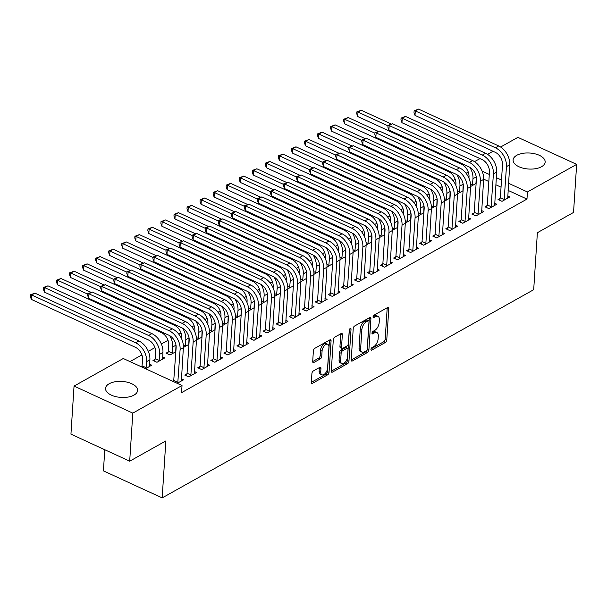 <?xml version="1.0" encoding="UTF-8"?>
<svg xmlns="http://www.w3.org/2000/svg" width="607" height="607" viewBox="0 0 607 607"><rect width="100%" height="100%" fill="white"/><g stroke="black" fill="none" stroke-linecap="round" stroke-linejoin="round"><path stroke-width="0.91" d="M370.938 349.382A1.411 0.751 114.7 0 0 371.241 350.163A1.411 0.751 114.7 0 0 371.75 350.102L385.369 342.469A2.018 1.07 114.7 0 0 386.765 340.003L388.799 308.546A2.018 1.07 114.7 0 0 388.359 307.43A2.018 1.07 114.7 0 0 387.63 307.514L374.011 315.147A1.411 0.751 114.7 0 0 373.039 316.869A1.411 0.751 114.7 0 0 373.343 317.658A1.411 0.751 114.7 0 0 373.859 317.59L375.619 316.604A6.465 3.414 114.7 0 1 377.956 316.323A6.465 3.414 114.7 0 1 379.352 319.897L379.185 322.522A6.465 3.414 114.7 0 1 374.724 330.413L372.964 331.399A1.411 0.751 114.7 0 0 371.985 333.129A1.411 0.751 114.7 0 0 372.288 333.911A1.411 0.751 114.7 0 0 372.804 333.85L374.565 332.856A6.465 3.414 114.7 0 1 376.909 332.575A6.465 3.414 114.7 0 1 378.305 336.157L378.138 338.774A6.465 3.414 114.7 0 1 373.677 346.665L371.909 347.652A1.411 0.751 114.7 0 0 370.938 349.382M109.184 383.73A16.063 8.012 -176.3 0 1 127.22 382.19A16.063 8.012 -176.3 0 1 137.599 390.468A16.063 8.012 -176.3 0 1 133.957 395.127A16.063 8.012 -176.3 0 1 115.922 396.667A16.063 8.012 -176.3 0 1 105.542 388.397A16.063 8.012 -176.3 0 1 109.184 383.73M516.739 155.331A16.063 8.012 -176.3 0 1 534.775 153.791A16.063 8.012 -176.3 0 1 545.154 162.069A16.063 8.012 -176.3 0 1 541.512 166.728A16.063 8.012 -176.3 0 1 523.477 168.268A16.063 8.012 -176.3 0 1 513.097 159.99A16.063 8.012 -176.3 0 1 516.739 155.331M313.318 370.976A2.018 1.07 114.7 0 0 311.922 373.442L311.353 382.266A2.018 1.07 114.7 0 0 311.793 383.381A2.018 1.07 114.7 0 0 312.522 383.298L327.643 374.822A2.018 1.07 114.7 0 0 329.04 372.357L331.073 340.899A2.018 1.07 114.7 0 0 330.633 339.776A2.018 1.07 114.7 0 0 329.905 339.867L314.783 348.342A2.018 1.07 114.7 0 0 313.387 350.808L312.696 361.469A2.018 1.07 114.7 0 0 313.136 362.584A2.018 1.07 114.7 0 0 313.865 362.493L320.337 358.874A2.018 1.07 114.7 0 0 321.733 356.408L322.074 351.119A5.402 2.86 114.7 0 1 324.214 345.907A5.402 2.86 114.7 0 1 327.757 344.283A5.402 2.86 114.7 0 1 328.926 347.272L327.59 367.986A5.402 2.86 114.7 0 1 325.451 373.199A5.402 2.86 114.7 0 1 321.9 374.815A5.402 2.86 114.7 0 1 320.731 371.825L320.959 368.373A2.018 1.07 114.7 0 0 320.519 367.258A2.018 1.07 114.7 0 0 319.79 367.349L313.318 370.976M182.017 385.536L132.804 413.117L74.046 386.082L123.267 358.502L182.017 385.536L181.561 392.653L526.975 199.081L527.437 191.956L508.529 183.261M500.616 147.031L517.892 137.349L576.65 164.376L573.539 212.45L537.377 232.716L533.697 289.691L162.168 497.899L165.855 440.925L129.693 461.191L132.804 413.117M576.65 164.376L527.437 191.956M351.203 359.928A2.018 1.07 114.7 0 0 351.643 361.051A2.018 1.07 114.7 0 0 352.371 360.96L367.493 352.485A2.018 1.07 114.7 0 0 368.889 350.019L370.923 318.561A2.018 1.07 114.7 0 0 370.482 317.446A2.018 1.07 114.7 0 0 369.754 317.537L354.632 326.005A2.018 1.07 114.7 0 0 353.236 328.47L351.203 359.928M347.568 363.654L332.446 372.129A2.018 1.07 114.7 0 1 331.718 372.212A2.018 1.07 114.7 0 1 331.278 371.097L333.311 339.639A2.018 1.07 114.7 0 1 334.707 337.173L341.18 333.547A2.018 1.07 114.7 0 1 341.908 333.455A2.018 1.07 114.7 0 1 342.348 334.578L341.521 347.333A2.018 1.07 114.7 0 0 341.961 348.456A2.018 1.07 114.7 0 0 342.689 348.365L346.984 345.96A2.018 1.07 114.7 0 0 348.38 343.494L349.237 330.208A1.411 0.751 114.7 0 1 349.799 328.85A1.411 0.751 114.7 0 1 350.725 328.425A1.411 0.751 114.7 0 1 351.028 329.206L348.964 361.188A2.018 1.07 114.7 0 1 347.568 363.654L345.982 362.925L331.278 371.165M104.783 449.726L103.418 470.873L162.168 497.899M186.865 373.882L184.74 375.073L188.716 376.894L196.547 372.508L194.407 371.522M155.104 359.276L152.979 360.459L156.955 362.288L164.785 357.895L162.646 356.916M212.974 359.253L210.849 360.437L214.825 362.265L222.655 357.88L220.516 356.893M188.929 344.366L183.382 347.477M239.082 344.617L236.958 345.808L240.933 347.636L248.764 343.243L246.624 342.257M215.037 329.738L209.491 332.848M265.191 329.988L263.066 331.179L267.042 333L274.872 328.615L272.733 327.628M241.146 315.101L235.599 318.212M291.299 315.359L289.175 316.543L293.151 318.372L300.981 313.978L298.841 313M267.255 300.473L261.708 303.583M317.408 300.723L315.283 301.914L319.259 303.735L327.09 299.35L324.95 298.363M293.363 285.836L287.817 288.947M343.516 286.094L341.392 287.278L345.368 289.107L353.198 284.721L351.058 283.735M319.472 271.208L313.925 274.318M369.625 271.458L367.501 272.649L371.476 274.478L379.307 270.085L377.167 269.106M345.58 256.579L340.034 259.69M395.734 256.829L393.609 258.021L397.585 259.842L405.415 255.456L403.276 254.47M371.689 241.943L366.142 245.053M421.842 242.201L419.718 243.384L423.694 245.213L431.524 240.82L429.384 239.841M397.797 227.314L392.251 230.425M447.951 227.564L445.826 228.756L449.802 230.584L457.632 226.191L455.493 225.205M423.906 212.685L418.36 215.788M474.059 212.936L471.935 214.119L475.911 215.948L483.741 211.562L481.601 210.576M450.015 198.049L444.468 201.16M500.168 198.307L498.043 199.491L502.019 201.319L509.85 196.926L507.71 195.947M476.123 183.42L470.577 186.531M526.975 199.081L508.067 190.378M501.048 187.153L495.851 184.763M488.825 181.531L483.635 179.141M468.278 172.077L466.047 173.268M455.204 179.346L452.989 180.583M442.146 186.66L439.938 187.897M429.096 193.974L426.88 195.219M416.038 201.289L413.83 202.533M402.987 208.603L400.772 209.847M389.929 215.925L387.721 217.162M376.879 223.239L374.663 224.476M363.821 230.554L361.613 231.798M350.77 237.868L348.555 239.112M337.712 245.182L335.504 246.427M324.662 252.504L322.446 253.741M311.603 259.819L309.395 261.056M298.553 267.133L296.337 268.377M285.495 274.447L283.287 275.692M272.444 281.762L270.229 283.006M259.386 289.084L257.178 290.321M246.336 296.398L244.12 297.635M233.278 303.712L231.07 304.957M220.227 311.027L218.012 312.271M207.169 318.341L204.961 319.586M194.119 325.663L191.903 326.9M181.061 332.977L178.853 334.214M168.01 340.292L161.363 344.017M154.952 347.606L148.305 351.332M141.901 354.92L129.989 361.597M463.073 190.735L457.519 193.845M487.11 205.621L484.993 206.805L488.961 208.633L496.792 204.24L494.659 203.262M436.964 205.363L431.41 208.474M461.001 220.25L458.884 221.441L462.853 223.262L470.683 218.877L468.551 217.89M410.856 220L405.301 223.11M434.893 234.886L432.776 236.07L436.744 237.898L444.574 233.505L442.442 232.527M384.747 234.628L379.193 237.739M408.784 249.515L406.667 250.699L410.636 252.527L418.466 248.142L416.334 247.155M358.638 249.257L353.084 252.368M382.676 264.144L380.559 265.335L384.527 267.156L392.357 262.77L390.225 261.784M332.53 263.893L326.976 267.004M356.567 278.78L354.45 279.964L358.418 281.792L366.249 277.399L364.117 276.42M306.421 278.522L300.867 281.633M330.458 293.409L328.341 294.6L332.31 296.421L340.14 292.035L338.008 291.049M280.313 293.158L274.759 296.269M304.35 308.037L302.233 309.229L306.201 311.057L314.031 306.664L311.899 305.685M254.204 307.787L248.65 310.898M278.241 322.674L276.124 323.857L280.093 325.686L287.923 321.3L285.791 320.314M228.095 322.416L222.541 325.527M252.133 337.302L250.016 338.494L253.984 340.315L261.814 335.929L259.682 334.943M201.987 337.052L196.433 340.163M226.024 351.939L223.907 353.122L227.875 354.951L235.706 350.558L233.574 349.579M168.154 351.954L166.037 353.145L170.006 354.974L175.878 351.681M199.915 366.567L197.799 367.759L201.767 369.58L209.597 365.194L207.465 364.208M142.046 366.59L141.499 366.894M145.475 368.722L151.735 365.217L149.595 364.23M177.229 383.328L183.489 379.823L181.356 378.836M173.807 381.196L173.261 381.507M129.693 461.191L70.943 434.157L74.046 386.082M474.507 161.659L479.985 158.594M487.558 154.345L493.043 151.272M501.503 180.029L496.314 177.639M489.288 174.406L482.102 171.098M376.909 332.575L375.316 331.847A6.465 3.414 114.7 0 0 372.979 332.128L374.565 332.856M372.083 332.628L372.979 332.128M377.956 316.323L376.37 315.594A6.465 3.414 114.7 0 0 374.026 315.875L375.619 316.604M373.13 316.376L374.026 315.875M371.029 348.888L383.776 341.741A2.018 1.07 114.7 0 0 385.172 339.275L387.205 307.817A2.018 1.07 114.7 0 0 387.213 307.749M351.203 359.997L365.907 351.757A2.018 1.07 114.7 0 0 367.296 349.291L369.337 317.833A2.018 1.07 114.7 0 0 369.337 317.764M366.241 350.831A1.411 0.751 114.7 0 0 367.22 349.108L369.003 321.49A1.411 0.751 114.7 0 0 368.699 320.708A1.411 0.751 114.7 0 0 368.183 320.769L366.325 321.809A6.465 3.414 114.7 0 0 361.863 329.7L360.641 348.577A6.465 3.414 114.7 0 0 362.045 352.151A6.465 3.414 114.7 0 0 364.382 351.87L366.241 350.831M368.699 320.708L367.106 319.98A1.411 0.751 114.7 0 0 366.598 320.041L368.183 320.769M362.045 352.151L360.452 351.423A6.465 3.414 114.7 0 1 359.056 347.849L360.277 328.971A6.465 3.414 114.7 0 1 364.739 321.08L366.598 320.041M341.961 348.456L340.368 347.72A2.018 1.07 114.7 0 1 339.935 346.605L340.762 333.85A2.018 1.07 114.7 0 0 340.762 333.782M349.366 329.601L347.371 360.459L348.964 361.188M340.664 360.573A5.402 2.86 114.7 0 0 341.832 363.563A5.402 2.86 114.7 0 0 345.383 361.947A5.402 2.86 114.7 0 0 347.523 356.734L347.993 349.435A2.018 1.07 114.7 0 0 347.553 348.319A2.018 1.07 114.7 0 0 346.825 348.403L342.53 350.808A2.018 1.07 114.7 0 0 341.134 353.274L340.664 360.573L339.078 359.845A5.402 2.86 114.7 0 0 340.246 362.834L341.832 363.563M347.553 348.319L345.967 347.583A2.018 1.07 114.7 0 0 345.239 347.674L346.825 348.403M339.078 359.845L339.548 352.546A2.018 1.07 114.7 0 1 340.944 350.08L345.239 347.674M345.982 362.925A2.018 1.07 114.7 0 0 347.371 360.459M321.9 374.815L320.314 374.087A5.402 2.86 114.7 0 1 319.145 371.097L319.373 367.645A2.018 1.07 114.7 0 0 319.373 367.576M327.757 344.283L326.171 343.554A5.402 2.86 114.7 0 0 322.628 345.171A5.402 2.86 114.7 0 0 320.488 350.391L322.074 351.119M312.696 361.529L318.751 358.138A2.018 1.07 114.7 0 0 320.147 355.672L320.488 350.391M311.353 382.334L326.058 374.087A2.018 1.07 114.7 0 0 327.446 371.628L329.48 340.163A2.018 1.07 114.7 0 0 329.487 340.102M468.923 178.132L469.006 176.887A10.296 7.072 -119.3 0 0 461.639 164.33L357.705 116.521L356.711 113.684L356.825 111.908L361.256 110.239L391.325 124.071M469.894 167.327A15.441 10.607 60.7 0 1 472.974 178.716L472.375 185.522M475.971 183.504L476.237 176.887L472.974 178.716M361.256 110.239L357.993 112.067L387.987 125.869M356.825 111.908L357.993 112.067L357.705 116.521M470.486 183.906L472.58 184.869M507.733 198.117L509.728 164.785L506.458 166.614L504.136 200.128M499.576 200.196L500.365 197.654L502.49 164.793A10.296 7.072 -119.3 0 0 495.13 152.236L415.013 115.383L414.012 112.545L414.126 110.77L418.564 109.101L498.681 145.953A15.441 10.607 60.7 0 1 509.728 164.785M418.564 109.101L415.302 110.929L495.418 147.782A15.441 10.607 60.7 0 1 506.458 166.614M414.126 110.77L415.302 110.929L415.013 115.383M500.365 197.654L504.334 199.475M455.872 185.446L455.948 184.202A10.296 7.072 -119.3 0 0 448.588 171.652L344.655 123.836L343.653 121.005L343.767 119.222L348.206 117.553L378.267 131.385M456.836 174.641A15.441 10.607 60.7 0 1 459.924 186.03L459.324 192.836M462.913 190.818L463.187 184.202A15.441 10.607 60.7 0 1 463.187 184.202L459.924 186.03M348.206 117.553L344.943 119.382L374.936 133.183M343.767 119.222L344.943 119.382L344.655 123.836M457.435 191.22L459.522 192.184M442.814 192.76L442.898 191.516A10.296 7.072 -119.3 0 0 435.53 178.966L331.597 131.15L330.603 128.32L330.716 126.537L335.147 124.875L365.217 138.7M443.785 181.956A15.441 10.607 60.7 0 1 446.866 193.345L446.266 200.151M449.863 198.14L450.128 191.516A15.441 10.607 60.7 0 1 450.128 191.516L446.866 193.345M335.147 124.875L331.885 126.704L361.878 140.498M330.716 126.537L331.885 126.704L331.597 131.15M444.377 198.542L446.471 199.498M494.675 205.432L496.67 172.1L493.408 173.936L491.078 207.442M486.526 207.511L487.315 204.969L489.439 172.107A10.296 7.072 -119.3 0 0 482.072 159.55L401.955 122.697L400.961 119.86L401.075 118.084L405.514 116.415L485.623 153.268A15.441 10.607 60.7 0 1 496.67 172.1M405.514 116.415L402.244 118.244L482.36 155.096A15.441 10.607 60.7 0 1 493.408 173.936M401.075 118.084L402.244 118.244L401.955 122.697M487.315 204.969L491.283 206.797M481.624 212.746L483.62 179.422L480.349 181.25L478.028 214.764M473.468 214.825L474.257 212.283L476.381 179.422A10.296 7.072 -119.3 0 0 469.021 166.864L388.905 130.012L387.903 127.182L388.017 125.399L392.456 123.729L472.572 160.589A15.441 10.607 60.7 0 1 483.62 179.422M392.456 123.729L389.193 125.558L469.31 162.418A15.441 10.607 60.7 0 1 480.349 181.25M388.017 125.399L389.193 125.558L388.905 130.012M474.257 212.283L478.225 214.112M429.764 200.082L429.839 198.838A10.296 7.072 -119.3 0 0 422.48 186.281L318.546 138.472L317.544 135.634L317.658 133.851L322.097 132.189L352.159 146.021M430.727 189.27A15.441 10.607 60.7 0 1 433.815 200.659L433.216 207.465M436.805 205.454L437.078 198.83L433.815 200.659M322.097 132.189L318.834 134.018L348.828 147.82M317.658 133.851L318.834 134.018L318.546 138.472M431.327 205.856L433.413 206.812M416.706 207.397L416.789 206.152A10.296 7.072 -119.3 0 0 409.422 193.595L305.488 145.786L304.494 142.949L304.608 141.173L309.039 139.504L339.108 153.336M417.677 196.585A15.441 10.607 60.7 0 1 420.757 207.981L420.158 214.779M423.754 212.769L424.02 206.145L420.757 207.981M309.039 139.504L305.776 141.332L335.77 155.134M304.608 141.173L305.776 141.332L305.488 145.786M418.269 213.171L420.363 214.134M468.566 220.06L470.562 186.736L467.299 188.565L464.97 222.079M460.417 222.147L461.206 219.597L463.331 186.736A10.296 7.072 -119.3 0 0 455.963 174.186L375.847 137.326L374.853 134.496L374.967 132.713L379.405 131.051L459.514 167.904A15.441 10.607 60.7 0 1 470.562 186.736M379.405 131.051L376.135 132.88L456.252 169.732A15.441 10.607 60.7 0 1 467.299 188.565M374.967 132.713L376.135 132.88L375.847 137.326M461.206 219.597L465.174 221.426M455.516 227.382L457.511 194.05L454.241 195.879L451.919 229.393M447.359 229.461L448.148 226.912L450.273 194.05A10.296 7.072 -119.3 0 0 442.913 181.501L362.796 144.641L361.795 141.81L361.909 140.027L366.347 138.366L446.464 175.218A15.441 10.607 60.7 0 1 457.511 194.05M366.347 138.366L363.085 140.194L443.201 177.047A15.441 10.607 60.7 0 1 454.241 195.879M361.909 140.027L363.085 140.194L362.796 144.641M448.148 226.912L452.116 228.74M403.655 214.711L403.731 213.467A10.296 7.072 -119.3 0 0 396.371 200.909L292.437 153.101L291.436 150.263L291.55 148.487L295.988 146.818L326.05 160.65M404.619 203.906A15.441 10.607 60.7 0 1 407.707 215.295L407.107 222.101M410.696 220.083L410.969 213.467L407.707 215.295M295.988 146.818L292.726 148.647L322.719 162.448M291.55 148.487L292.726 148.647L292.437 153.101M405.218 220.485L407.305 221.449M442.457 234.697L444.453 201.365L441.19 203.193L438.861 236.707M434.308 236.776L435.098 234.234L437.222 201.372A10.296 7.072 -119.3 0 0 429.855 188.815L349.738 151.962L348.744 149.125L348.858 147.349L353.297 145.68L433.406 182.532A15.441 10.607 60.7 0 1 444.453 201.365M353.297 145.68L350.027 147.509L430.143 184.361A15.441 10.607 60.7 0 1 441.19 203.193M348.858 147.349L350.027 147.509L349.738 151.962M435.098 234.234L439.066 236.055M390.597 222.025L390.68 220.781A10.296 7.072 -119.3 0 0 383.313 208.231L279.379 160.415L278.385 157.585L278.499 155.802L282.93 154.132L313 167.964M391.568 211.221A15.441 10.607 60.7 0 1 394.649 222.61L394.049 229.416M397.646 227.397L397.911 220.781L394.649 222.61M282.93 154.132L279.668 155.961L309.661 169.763M278.499 155.802L279.668 155.961L279.379 160.415M392.16 227.8L394.254 228.763M429.407 242.011L431.402 208.679L428.132 210.515L425.811 244.022M421.25 244.09L422.04 241.548L424.164 208.687A10.296 7.072 -119.3 0 0 416.804 196.129L336.688 159.277L335.686 156.439L335.8 154.664L340.239 152.994L420.355 189.847A15.441 10.607 60.7 0 1 431.402 208.679M340.239 152.994L336.976 154.823L417.092 191.675A15.441 10.607 60.7 0 1 428.132 210.515M335.8 154.664L336.976 154.823L336.688 159.277M422.04 241.548L426.008 243.377M377.546 229.34L377.622 228.095A10.296 7.072 -119.3 0 0 370.262 215.546L266.329 167.729L265.327 164.899L265.441 163.116L269.88 161.454L299.941 175.279M378.51 218.535A15.441 10.607 60.7 0 1 381.598 229.924L380.991 236.73M384.588 234.719L384.861 228.095A15.441 10.607 60.7 0 1 384.861 228.095L381.598 229.924M269.88 161.454L266.617 163.283L296.611 177.077M265.441 163.116L266.617 163.283L266.329 167.729M379.109 235.121L381.196 236.077M416.349 249.325L418.344 216.001L415.082 217.83L412.752 251.344M408.2 251.404L408.989 248.862L411.114 216.001A10.296 7.072 -119.3 0 0 403.746 203.444L323.63 166.591L322.636 163.761L322.749 161.978L327.188 160.309L407.297 197.169A15.441 10.607 60.7 0 1 418.344 216.001M327.188 160.309L323.918 162.137L404.034 198.997A15.441 10.607 60.7 0 1 415.082 217.83M322.749 161.978L323.918 162.137L323.63 166.591M408.989 248.862L412.957 250.691M364.488 236.662L364.572 235.417A10.296 7.072 -119.3 0 0 357.204 222.86L253.271 175.051L252.277 172.213L252.391 170.43L256.822 168.769L286.891 182.601M365.46 225.85A15.441 10.607 60.7 0 1 368.54 237.238L367.941 244.044M371.537 242.034L371.803 235.41A15.441 10.607 60.7 0 1 371.803 235.41L368.54 237.238M256.822 168.769L253.559 170.597L283.552 184.391M252.391 170.43L253.559 170.597L253.271 175.051M366.051 242.436L368.146 243.392M403.298 256.64L405.294 223.315L402.024 225.144L399.702 258.658M395.142 258.726L395.931 256.177L398.055 223.315A10.296 7.072 -119.3 0 0 390.696 210.758L310.579 173.905L309.578 171.075L309.691 169.292L314.13 167.631L394.247 204.483A15.441 10.607 60.7 0 1 405.294 223.315M314.13 167.631L310.867 169.459L390.984 206.312A15.441 10.607 60.7 0 1 402.024 225.144M309.691 169.292L310.867 169.459L310.579 173.905M395.931 256.177L399.899 258.005M351.438 243.976L351.514 242.732A10.296 7.072 -119.3 0 0 344.154 230.174L240.22 182.366L239.219 179.528L239.333 177.752L243.771 176.083L273.833 189.915M352.401 233.164A15.441 10.607 60.7 0 1 355.49 244.56L354.883 251.359M358.479 249.348L358.752 242.724L355.49 244.56M243.771 176.083L240.509 177.912L270.502 191.713M239.333 177.752L240.509 177.912L240.22 182.366M353.001 249.75L355.087 250.714M390.24 263.954L392.236 230.63L388.973 232.458L386.644 265.972M382.091 266.041L382.88 263.491L385.005 230.63A10.296 7.072 -119.3 0 0 377.637 218.08L297.521 181.22L296.527 178.39L296.641 176.607L301.08 174.945L381.188 211.797A15.441 10.607 60.7 0 1 392.236 230.63M301.08 174.945L297.809 176.774L377.926 213.626A15.441 10.607 60.7 0 1 388.973 232.458M296.641 176.607L297.809 176.774L297.521 181.22M382.88 263.491L386.849 265.32M338.38 251.29L338.463 250.046A10.296 7.072 -119.3 0 0 331.096 237.489L227.162 189.68L226.168 186.842L226.282 185.067L230.713 183.397L260.782 197.229M339.351 240.486A15.441 10.607 60.7 0 1 342.431 251.875L341.832 258.681M345.429 256.662L345.694 250.046L342.431 251.875M230.713 183.397L227.45 185.226L257.444 199.028M226.282 185.067L227.45 185.226L227.162 189.68M339.943 257.065L342.037 258.028M377.19 271.276L379.185 237.944L375.915 239.773L373.593 273.287M369.033 273.355L369.822 270.813L371.947 237.952A10.296 7.072 -119.3 0 0 364.587 225.394L284.471 188.542L283.469 185.704L283.583 183.929L288.022 182.259L368.138 219.112A15.441 10.607 60.7 0 1 379.185 237.944M288.022 182.259L284.759 184.088L364.875 220.94A15.441 10.607 60.7 0 1 375.915 239.773M283.583 183.929L284.759 184.088L284.471 188.542M369.822 270.813L373.791 272.634M325.329 258.605L325.405 257.36A10.296 7.072 -119.3 0 0 318.045 244.803L214.112 196.994L213.11 194.164L213.224 192.381L217.663 190.712L247.724 204.544M326.293 247.8A15.441 10.607 60.7 0 1 329.381 259.189L328.774 265.995M332.37 263.977L332.644 257.36L329.381 259.189M217.663 190.712L214.4 192.54L244.393 206.342M213.224 192.381L214.4 192.54L214.112 196.994M326.892 264.379L328.979 265.342M364.132 278.59L366.127 245.258L362.865 247.087L360.535 280.601M355.983 280.669L356.772 278.127L358.896 245.266A10.296 7.072 -119.3 0 0 351.529 232.709L271.412 195.856L270.418 193.018L270.532 191.243L274.971 189.574L355.08 226.426A15.441 10.607 60.7 0 1 366.127 245.258M274.971 189.574L271.701 191.402L351.817 228.255A15.441 10.607 60.7 0 1 362.865 247.087M270.532 191.243L271.701 191.402L271.412 195.856M356.772 278.127L360.74 279.948M312.271 265.919L312.355 264.675A10.296 7.072 -119.3 0 0 304.987 252.125L201.054 204.309L200.06 201.478L200.173 199.695L204.605 198.034L234.674 211.858M313.242 255.115A15.441 10.607 60.7 0 1 316.323 266.503L315.723 273.309M319.32 271.299L319.586 264.675L316.323 266.503M204.605 198.034L201.342 199.862L231.335 213.656M200.173 199.695L201.342 199.862L201.054 204.309M313.834 271.701L315.928 272.657M351.081 285.905L353.077 252.58L349.807 254.409L347.485 287.923M342.925 287.984L343.714 285.442L345.838 252.58A10.296 7.072 -119.3 0 0 338.478 240.023L258.362 203.17L257.36 200.34L257.474 198.557L261.913 196.888L342.029 233.748A15.441 10.607 60.7 0 1 353.077 252.58M261.913 196.888L258.65 198.717L338.767 235.577A15.441 10.607 60.7 0 1 349.807 254.409M257.474 198.557L258.65 198.717L258.362 203.17M343.714 285.442L347.682 287.27M299.221 273.241L299.297 271.997A10.296 7.072 -119.3 0 0 291.937 259.439L188.003 211.623L187.002 208.793L187.115 207.01L191.554 205.348L221.616 219.18M300.184 262.429A15.441 10.607 60.7 0 1 303.272 273.818L302.665 280.624M306.262 278.613L306.535 271.989A15.441 10.607 60.7 0 1 306.535 271.989L303.272 273.818M191.554 205.348L188.291 207.177L218.285 220.971M187.115 207.01L188.291 207.177L188.003 211.623M300.784 279.015L302.87 279.971M338.023 293.219L340.019 259.895L336.756 261.723L334.427 295.237M329.874 295.305L330.663 292.756L332.788 259.895A10.296 7.072 -119.3 0 0 325.42 247.337L245.304 210.485L244.31 207.655L244.424 205.872L248.862 204.21L328.971 241.062A15.441 10.607 60.7 0 1 340.019 259.895M248.862 204.21L245.592 206.039L325.709 242.891A15.441 10.607 60.7 0 1 336.756 261.723M244.424 205.872L245.592 206.039L245.304 210.485M330.663 292.756L334.632 294.585M286.163 280.555L286.246 279.311A10.296 7.072 -119.3 0 0 278.879 266.754L174.945 218.945L173.951 216.107L174.065 214.332L178.496 212.662L208.565 226.494M287.134 269.743A15.441 10.607 60.7 0 1 290.214 281.132L289.615 287.938M293.211 285.927L293.477 279.303A15.441 10.607 60.7 0 1 293.477 279.303L290.214 281.132M178.496 212.662L175.233 214.491L205.227 228.293M174.065 214.332L175.233 214.491L174.945 218.945M287.726 286.329L289.82 287.293M324.973 300.533L326.968 267.209L323.698 269.038L321.376 302.552M316.816 302.62L317.605 300.07L319.73 267.209A10.296 7.072 -119.3 0 0 312.37 254.659L232.253 217.799L231.252 214.969L231.366 213.186L235.804 211.524L315.921 248.377A15.441 10.607 60.7 0 1 326.968 267.209M235.804 211.524L232.542 213.353L312.658 250.205A15.441 10.607 60.7 0 1 323.698 269.038M231.366 213.186L232.542 213.353L232.253 217.799M317.605 300.07L321.573 301.899M273.112 287.87L273.188 286.625A10.296 7.072 -119.3 0 0 265.828 274.068L161.894 226.259L160.893 223.422L161.007 221.646L165.445 219.977L195.507 233.809M274.076 277.065A15.441 10.607 60.7 0 1 277.164 288.454L276.557 295.26M280.153 293.242L280.426 286.625L277.164 288.454M165.445 219.977L162.183 221.805L192.176 235.607M161.007 221.646L162.183 221.805L161.894 226.259M274.675 293.644L276.762 294.607M311.915 307.855L313.91 274.523L310.647 276.352L308.318 309.866M303.766 309.934L304.555 307.392L306.679 274.531A10.296 7.072 -119.3 0 0 299.312 261.974L219.195 225.121L218.201 222.283L218.315 220.5L222.754 218.839L302.863 255.691A15.441 10.607 60.7 0 1 313.91 274.523M222.754 218.839L219.484 220.667L299.6 257.52A15.441 10.607 60.7 0 1 310.647 276.352M218.315 220.5L219.484 220.667L219.195 225.121M304.555 307.392L308.523 309.213M260.054 295.184L260.137 293.94A10.296 7.072 -119.3 0 0 252.77 281.382L148.836 233.574L147.842 230.743L147.956 228.96L152.387 227.291L182.457 241.123M261.025 284.38A15.441 10.607 60.7 0 1 264.106 295.768L263.506 302.574M267.103 300.556L267.368 293.94L264.106 295.768M152.387 227.291L149.125 229.12L179.118 242.921M147.956 228.96L149.125 229.12L148.836 233.574M261.617 300.958L263.711 301.922M298.864 315.17L300.86 281.838L297.589 283.666L295.268 317.18M290.707 317.249L291.497 314.707L293.621 281.845A10.296 7.072 -119.3 0 0 286.261 269.288L206.145 232.435L205.143 229.598L205.257 227.822L209.696 226.153L289.812 263.006A15.441 10.607 60.7 0 1 300.86 281.838M209.696 226.153L206.433 227.982L286.55 264.834A15.441 10.607 60.7 0 1 297.589 283.666M205.257 227.822L206.433 227.982L206.145 232.435M291.497 314.707L295.465 316.528M247.003 302.498L247.079 301.254A10.296 7.072 -119.3 0 0 239.719 288.704L135.786 240.888L134.784 238.058L134.898 236.275L139.337 234.613L169.399 248.438M247.967 291.694A15.441 10.607 60.7 0 1 251.055 303.083L250.448 309.889M254.045 307.87L254.318 301.254L251.055 303.083M139.337 234.613L136.074 236.442L166.068 250.236M134.898 236.275L136.074 236.442L135.786 240.888M248.567 308.28L250.653 309.236M285.806 322.484L287.801 289.16L284.539 290.988L282.209 324.502M277.657 324.563L278.446 322.021L280.571 289.16A10.296 7.072 -119.3 0 0 273.203 276.602L193.087 239.75L192.093 236.92L192.207 235.137L196.645 233.467L276.754 270.327A15.441 10.607 60.7 0 1 287.801 289.16M196.645 233.467L193.375 235.296L273.491 272.156A15.441 10.607 60.7 0 1 284.539 290.988M192.207 235.137L193.375 235.296L193.087 239.75M278.446 322.021L282.414 323.85M233.945 309.82L234.029 308.576A10.296 7.072 -119.3 0 0 226.661 296.019L122.728 248.202L121.734 245.372L121.848 243.589L126.279 241.927L156.348 255.759M234.917 299.008A15.441 10.607 60.7 0 1 237.997 310.397L237.398 317.203M240.994 315.192L241.26 308.568L237.997 310.397M126.279 241.927L123.016 243.756L153.01 257.55M121.848 243.589L123.016 243.756L122.728 248.202M235.508 315.594L237.603 316.55M272.755 329.798L274.751 296.474L271.481 298.303L269.159 331.817M264.599 331.885L265.388 329.335L267.512 296.474A10.296 7.072 -119.3 0 0 260.153 283.917L180.036 247.064L179.035 244.234L179.148 242.451L183.587 240.782L263.704 277.642A15.441 10.607 60.7 0 1 274.751 296.474M183.587 240.782L180.325 242.618L260.441 279.47A15.441 10.607 60.7 0 1 271.481 298.303M179.148 242.451L180.325 242.618L180.036 247.064M265.388 329.335L269.356 331.164M220.895 317.135L220.971 315.89A10.296 7.072 -119.3 0 0 213.611 303.333L109.677 255.524L108.676 252.687L108.79 250.911L113.228 249.242L143.29 263.074M221.858 306.323A15.441 10.607 60.7 0 1 224.947 317.711L224.34 324.517M227.936 322.507L228.209 315.883A15.441 10.607 60.7 0 1 228.209 315.883L224.947 317.711M113.228 249.242L109.966 251.07L139.959 264.872M108.79 250.911L109.966 251.07L109.677 255.524M222.458 322.909L224.544 323.865M259.697 337.113L261.693 303.788L258.43 305.617L256.101 339.131M251.548 339.199L252.337 336.65L254.462 303.788A10.296 7.072 -119.3 0 0 247.095 291.239L166.978 254.379L165.984 251.548L166.098 249.765L170.537 248.104L250.645 284.956A15.441 10.607 60.7 0 1 261.693 303.788M170.537 248.104L167.266 249.932L247.383 286.785A15.441 10.607 60.7 0 1 258.43 305.617M166.098 249.765L167.266 249.932L166.978 254.379M252.337 336.65L256.306 338.478M207.837 324.449L207.92 323.205A10.296 7.072 -119.3 0 0 200.553 310.647L96.619 262.839L95.625 260.001L95.739 258.225L100.17 256.556L130.239 270.388M208.808 313.644A15.441 10.607 60.7 0 1 211.889 325.033L211.289 331.839M214.886 329.821L215.151 323.205A15.441 10.607 60.7 0 1 215.151 323.205L211.889 325.033M100.17 256.556L96.908 258.385L126.901 272.186M95.739 258.225L96.908 258.385L96.619 262.839M209.4 330.223L211.494 331.187M246.647 344.435L248.642 311.103L245.372 312.931L243.05 346.445M238.49 346.514L239.279 343.972L241.404 311.11A10.296 7.072 -119.3 0 0 234.044 298.553L153.928 261.7L152.926 258.863L153.04 257.08L157.479 255.418L237.595 292.271A15.441 10.607 60.7 0 1 248.642 311.103M157.479 255.418L154.216 257.247L234.332 294.099A15.441 10.607 60.7 0 1 245.372 312.931M153.04 257.08L154.216 257.247L153.928 261.7M239.279 343.972L243.248 345.793M194.786 331.763L194.862 330.519A10.296 7.072 -119.3 0 0 187.502 317.962L83.569 270.153L82.567 267.323L82.681 265.54L87.12 263.87L117.181 277.702M195.75 320.959A15.441 10.607 60.7 0 1 198.838 332.348L198.231 339.154M201.828 337.135L202.101 330.519A15.441 10.607 60.7 0 1 202.101 330.519L198.838 332.348M87.12 263.87L83.857 265.699L113.85 279.501M82.681 265.54L83.857 265.699L83.569 270.153M196.349 337.538L198.436 338.501M233.589 351.749L235.584 318.417L232.322 320.246L229.992 353.76M225.44 353.828L226.229 351.286L228.353 318.425A10.296 7.072 -119.3 0 0 220.986 305.867L140.87 269.015L139.876 266.177L139.989 264.402L144.428 262.732L224.537 299.585A15.441 10.607 60.7 0 1 235.584 318.417M144.428 262.732L141.158 264.561L221.274 301.413A15.441 10.607 60.7 0 1 232.322 320.246M139.989 264.402L141.158 264.561L140.87 269.015M226.229 351.286L230.197 353.107M181.728 339.078L181.812 337.833A10.296 7.072 -119.3 0 0 174.444 325.284L70.511 277.467L69.517 274.637L69.63 272.854L74.062 271.192L104.131 285.017M182.699 328.273A15.441 10.607 60.7 0 1 185.78 339.662L185.181 346.468M188.777 344.45L189.043 337.833L185.78 339.662M74.062 271.192L70.799 273.021L100.792 286.815M69.63 272.854L70.799 273.021L70.511 277.467M183.291 344.859L185.385 345.815M220.538 359.063L222.534 325.739L219.264 327.568L216.942 361.082M212.382 361.142L213.171 358.6L215.295 325.739A10.296 7.072 -119.3 0 0 207.935 313.182L127.819 276.329L126.817 273.499L126.931 271.716L131.37 270.047L211.486 306.899A15.441 10.607 60.7 0 1 222.534 325.739M131.37 270.047L128.107 271.875L208.224 308.735A15.441 10.607 60.7 0 1 219.264 327.568M126.931 271.716L128.107 271.875L127.819 276.329M213.171 358.6L217.139 360.429M167.57 353.851L168.359 351.309L168.754 345.155A10.296 7.072 -119.3 0 0 161.394 332.598L57.46 284.782L56.459 281.952L56.572 280.168L61.011 278.507L91.073 292.331M169.641 335.588A15.441 10.607 60.7 0 1 172.729 346.976L172.122 353.782M175.719 351.772L175.992 345.148L172.729 346.976M61.011 278.507L57.748 280.335L87.742 294.129M56.572 280.168L57.748 280.335L57.46 284.782M168.359 351.309L172.327 353.13M207.48 366.378L209.476 333.053L206.213 334.882L203.884 368.396M199.331 368.457L200.12 365.915L202.245 333.053A10.296 7.072 -119.3 0 0 194.877 320.496L114.761 283.644L113.767 280.813L113.881 279.03L118.319 277.361L198.428 314.221A15.441 10.607 60.7 0 1 209.476 333.053M118.319 277.361L115.049 279.197L195.166 316.05A15.441 10.607 60.7 0 1 206.213 334.882M113.881 279.03L115.049 279.197L114.761 283.644M200.12 365.915L204.089 367.743M154.519 361.165L155.301 358.623L155.703 352.47A10.296 7.072 -119.3 0 0 148.336 339.912L44.402 292.104L43.408 289.266L43.522 287.483L47.953 285.821L151.887 333.63A15.441 10.607 60.7 0 1 162.934 352.462L162.668 359.086M47.953 285.821L44.69 287.65L148.624 335.459A15.441 10.607 60.7 0 1 159.671 354.291L159.072 361.097M43.522 287.483L44.69 287.65L44.402 292.104M155.301 358.623L159.277 360.444M194.43 373.692L196.425 340.368L193.155 342.196L190.833 375.71M186.273 375.779L187.062 373.229L189.187 340.368A10.296 7.072 -119.3 0 0 181.827 327.818L101.71 290.958L100.709 288.128L100.823 286.345L105.261 284.683L185.378 321.535A15.441 10.607 60.7 0 1 196.425 340.368M105.261 284.683L101.999 286.512L182.115 323.364A15.441 10.607 60.7 0 1 193.155 342.196M100.823 286.345L101.999 286.512L101.71 290.958M187.062 373.229L191.03 375.058M141.894 367.076L142.645 359.784A10.296 7.072 -119.3 0 0 135.285 347.227L31.352 299.418L30.35 296.58L30.464 294.805L34.903 293.135L138.836 340.952A15.441 10.607 60.7 0 1 149.883 359.784L149.61 366.4M34.903 293.135L31.64 294.964L135.573 342.78A15.441 10.607 60.7 0 1 146.621 361.613L146.014 368.419M30.464 294.805L31.64 294.964L31.352 299.418M142.25 365.938L146.219 367.766M181.372 381.014L183.367 347.682L180.104 349.511L177.775 383.025M173.655 381.689L176.136 347.69A10.296 7.072 -119.3 0 0 168.769 335.132L88.652 298.28L87.658 295.442L87.772 293.659L92.211 291.997L172.32 328.85A15.441 10.607 60.7 0 1 183.367 347.682M92.211 291.997L88.941 293.826L169.057 330.678A15.441 10.607 60.7 0 1 180.104 349.511M87.772 293.659L88.941 293.826L88.652 298.28M174.012 380.551L177.98 382.372M370.953 349.731L371.75 350.102M373.055 317.226L373.859 317.59M372.008 333.478L372.804 333.85M387.205 307.817L388.799 308.546M385.172 339.275L386.765 340.003M383.776 341.741L385.369 342.469M369.337 317.833L370.923 318.561M367.296 349.291L368.889 350.019M365.907 351.757L367.493 352.485M351.233 360.437L352.371 360.96M364.739 321.08L366.325 321.809M360.277 328.971L361.863 329.7M359.056 347.849L360.641 348.577M331.308 371.605L332.446 372.129M340.762 333.85L342.348 334.578M339.935 346.605L341.521 347.333M349.928 328.698L351.028 329.206M340.944 350.08L342.53 350.808M339.548 352.546L341.134 353.274M319.373 367.645L320.959 368.373M319.145 371.097L320.731 371.825M320.147 355.672L321.733 356.408M318.751 358.138L320.337 358.874M312.726 361.969L313.865 362.493M329.48 340.163L331.073 340.899M327.446 371.628L329.04 372.357M326.058 374.087L327.643 374.822M311.383 382.767L312.522 383.298M498.681 145.953L495.418 147.782M485.623 153.268L482.36 155.096M472.572 160.589L469.31 162.418M459.514 167.904L456.252 169.732M446.464 175.218L443.201 177.047M433.406 182.532L430.143 184.361M420.355 189.847L417.092 191.675M407.297 197.169L404.034 198.997M394.247 204.483L390.984 206.312M381.188 211.797L377.926 213.626M368.138 219.112L364.875 220.94M355.08 226.426L351.817 228.255M342.029 233.748L338.767 235.577M328.971 241.062L325.709 242.891M315.921 248.377L312.658 250.205M302.863 255.691L299.6 257.52M289.812 263.006L286.55 264.834M276.754 270.327L273.491 272.156M263.704 277.642L260.441 279.47M250.645 284.956L247.383 286.785M237.595 292.271L234.332 294.099M224.537 299.585L221.274 301.413M211.486 306.899L208.224 308.735M198.428 314.221L195.166 316.05M162.934 352.462L159.671 354.291M151.887 333.63L148.624 335.459M185.378 321.535L182.115 323.364M149.883 359.784L146.621 361.613M138.836 340.952L135.573 342.78M172.32 328.85L169.057 330.678"/></g></svg>
